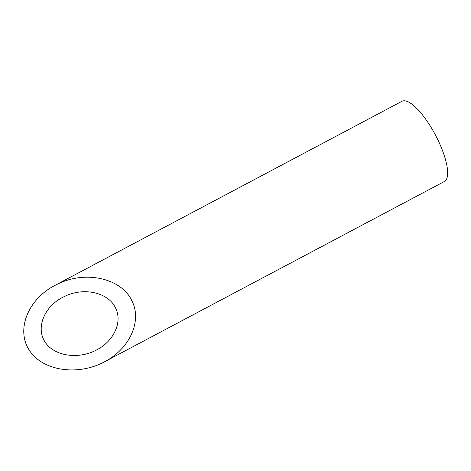 <?xml version="1.0" encoding="UTF-8"?>
<svg xmlns="http://www.w3.org/2000/svg" width="471" height="471" viewBox="0 0 471 471"><rect width="100%" height="100%" fill="white"/><g stroke="black" fill="none" stroke-linecap="round" stroke-linejoin="round"><path stroke-width="0.71" d="M115.525 307.922C108.571 292.856 84.862 287.092 65.793 295.829L62.472 297.436C43.938 307.127 35.767 328.016 45.051 341.987C54.053 356.1 78.251 359.82 96.649 349.924C114.064 340.992 122.731 321.717 115.525 307.922M54.707 285.508L401.922 101.306A45.369 13.794 62.1 0 1 403.164 100.876A45.369 13.794 62.1 0 1 436.358 136.814A45.369 13.794 62.1 0 1 444.441 181.459L104.415 361.852C129.749 348.864 142.354 320.822 131.868 300.757C121.754 278.85 87.276 270.466 59.54 283.171L54.707 285.508C27.748 299.603 15.867 329.988 29.361 350.306C42.461 370.836 77.656 376.247 104.415 361.852"/></g></svg>
